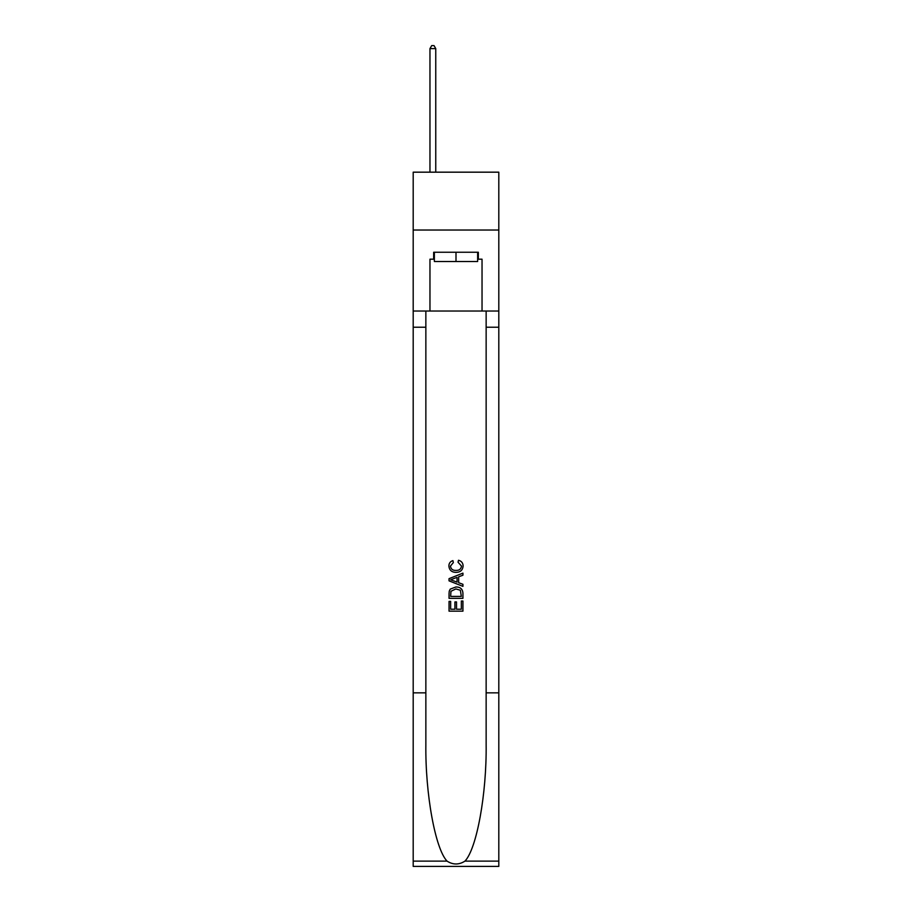<?xml version="1.0" encoding="UTF-8"?>
<svg xmlns="http://www.w3.org/2000/svg" width="912" height="912" viewBox="0 0 912 912"><rect width="100%" height="100%" fill="white"/><g stroke="black" fill="none" stroke-linecap="round" stroke-linejoin="round"><path stroke-width="1.37" d="M498.807 230.029L498.807 172.174L413.193 172.174L413.193 230.029L498.807 230.029L498.807 311.026L482.038 311.026L482.038 259.19L478.333 259.19L478.333 252.248L433.667 252.248L433.667 259.19L434.363 259.19M477.637 252.248L477.637 261.505L434.363 261.505L434.363 252.248M456 252.248L456 261.505M461.335 601.019L461.335 609.216L456.524 609.216L461.335 609.216L461.335 601.019L462.931 601.019L462.931 611.165L449.046 611.165L449.057 601.384L449.046 611.165M454.928 601.92L454.928 609.216L450.653 609.216L454.928 609.216L454.928 601.92L456.524 601.92L456.524 609.216M450.243 589.129L449.251 591.158L450.243 589.129L455.92 586.963C460.355 586.94 462.703 589.084 462.931 593.381L462.931 598.352L449.057 598.352L449.057 593.609L449.046 598.352M458.497 560.264L458.041 562.214L458.497 560.264C461.438 561.028 462.977 562.921 463.114 565.93C462.737 570.194 460.332 572.337 455.886 572.371L455.886 572.371C451.622 572.269 449.285 570.137 448.875 565.964L448.875 565.964C448.943 563.228 450.289 561.439 452.911 560.618L453.332 562.579L450.471 566.067C450.893 569.065 452.694 570.513 455.886 570.41C459.135 570.581 461.005 569.145 461.518 566.113L458.041 562.214M464.949 861.122L498.807 861.122L498.807 866.4L413.193 866.4L413.193 692.846L425.858 692.846L425.858 744.443C425.243 793.759 435.252 848.855 447.051 861.122C453.013 864.929 458.975 864.929 464.949 861.122C476.748 848.855 486.757 793.759 486.142 744.443L486.142 311.026M449.046 578.653L449.046 580.853L462.931 586.37L449.057 580.853L449.057 578.653L462.931 573.135L449.046 578.653M486.142 692.846L498.807 692.846L498.807 311.026M413.193 692.846L413.193 230.029M425.858 311.026L425.858 692.846M498.807 861.122L498.807 692.846M413.193 311.026L429.962 311.026L429.962 259.19L433.667 259.19M429.962 311.026L482.038 311.026M477.637 259.19L478.333 259.19M462.931 573.135L462.931 575.21L458.668 576.794L458.668 582.711L462.931 584.296L462.931 586.37M453.218 580.705L457.06 582.118L457.06 577.387L450.653 579.758L453.218 580.705M457.06 577.387L457.06 582.118M449.057 593.609L449.251 591.158M460.355 590.258L461.335 596.391L460.355 590.258L455.886 588.924L450.938 591.284L450.653 596.391L461.335 596.391L450.653 596.391M449.057 601.384L450.653 601.384L450.653 609.216M435.754 172.174L435.754 48.61L429.962 48.61L429.962 172.174M429.962 48.61L431.707 45.6L434.021 45.6L435.754 48.61M486.142 327.226L498.807 327.226M425.858 327.226L413.193 327.226M413.193 861.122L447.051 861.122"/></g></svg>
